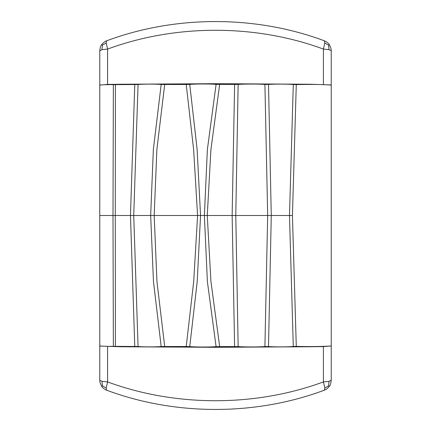<?xml version="1.0" encoding="UTF-8"?>
<svg xmlns="http://www.w3.org/2000/svg" width="431" height="431" viewBox="0 0 431 431"><rect width="100%" height="100%" fill="white"/><g stroke="black" fill="none" stroke-linecap="round" stroke-linejoin="round"><path stroke-width="0.65" d="M329.262 386.392L328.562 385.837L324.812 388.056L324.381 390.184C255.68 415.856 175.32 415.856 106.619 390.184L106.188 388.056L107.588 381.914L101.948 381.327L99.766 380.32L99.766 346.082L120.858 346.761L215.5 347.3L310.142 346.761L323.412 346.594L331.234 345.953L331.234 376.678M101.738 386.392L102.438 385.837L106.188 388.056M324.381 390.184L324.376 390.184C325.658 389.899 327.301 388.643 329.3 386.418C330.114 385.858 330.76 383.827 331.234 380.32L331.234 346.082M331.234 54.322L331.234 345.953C322 346.572 310.352 346.723 296.286 346.405L292.433 215.5L235.779 215.5L238.149 84.422C243.763 83.932 259.602 83.943 264.914 84.444L267.678 215.5L264.914 346.556L268.508 346.556C273.814 347.036 289.594 346.971 293.295 346.454L296.286 346.405M264.914 84.444L268.508 84.444C273.814 83.964 289.594 84.029 293.295 84.541L296.28 84.595C310.352 84.277 322 84.428 331.234 85.047L331.234 50.68L330.97 48.342L329.3 44.582C328.821 43.515 326.073 41.322 324.381 40.816L324.812 42.944L323.412 49.086L329.052 49.673L331.234 50.68M329.262 44.608L328.562 45.163L324.812 42.944M197.592 215.5L154.185 215.5L156.868 149.541L164.696 84.492L186.214 84.476L193.638 149.638L197.592 215.5L193.713 281.432L186.214 346.524L189.753 346.562C193.605 347.127 211.12 347.17 216.093 346.626L207.381 281.545L204.38 215.5L197.592 215.5M331.234 380.32L329.052 381.327L323.412 381.914L324.812 388.056M328.562 385.837L329.052 381.327M186.214 84.476L189.753 84.438C193.573 83.873 211.131 83.829 216.093 84.374L219.67 84.39L210.926 149.519L207.263 215.5L232.142 215.5L234.615 84.422L238.149 84.422M219.67 84.39L234.615 84.422M331.234 84.918L310.142 84.239L215.5 83.7L120.858 84.239L107.588 84.406L99.766 85.096C101.791 84.756 106.322 84.611 113.364 84.648L112.992 215.5L99.766 215.5L99.766 54.322M99.766 84.918L99.766 50.68L101.948 49.673L107.588 49.086L106.188 42.944L106.624 40.816C105.342 41.101 103.699 42.357 101.7 44.582C100.886 45.142 100.24 47.173 99.766 50.68M138.065 84.503L133.729 215.5L150.667 215.5L153.355 149.503L161.183 84.471C156.879 84.002 141.837 84.023 138.065 84.503L134.774 84.535L130.464 215.5L134.774 346.465L113.364 346.352C106.322 346.389 101.791 346.244 99.766 345.904L99.766 376.678M99.766 215.5L99.766 346.082M134.774 84.535L113.364 84.648M161.183 84.471L164.696 84.492M296.28 84.595L292.433 215.5M102.438 385.837L101.948 381.327M293.295 84.541L289.481 215.5L293.295 346.454M268.508 84.444L271.271 215.5L268.508 346.556M189.753 84.438L197.123 149.482L200.55 215.5L197.22 281.54L189.753 346.562M216.093 84.374L207.381 149.449L204.38 215.5L207.263 215.5L210.926 281.481L219.67 346.61L234.615 346.578L232.142 215.5L235.779 215.5L238.149 346.578C243.763 347.068 259.602 347.057 264.914 346.556M238.149 346.578L234.615 346.578M219.67 346.61L216.093 346.626M164.701 346.508L156.938 281.395L154.185 215.5L150.667 215.5L153.458 281.475L161.189 346.529L186.214 346.524M161.189 346.529C156.889 346.998 141.842 346.977 138.065 346.497L134.774 346.465M101.738 44.608L102.438 45.163L101.948 49.673M113.364 346.352L112.992 215.5L115.271 215.5L115.416 346.384M328.562 45.163L329.052 49.673M102.438 45.163L106.188 42.944M323.412 346.594L323.412 381.914C255.432 406.999 175.568 406.999 107.588 381.914L107.588 346.594M107.588 84.406L107.588 49.086C175.568 24.001 255.432 24.001 323.412 49.086L323.412 84.406M115.416 84.611L115.271 215.5L133.729 215.5L138.065 346.497M106.619 390.184C104.927 389.678 102.179 387.485 101.7 386.418L100.03 382.658L99.766 380.32M106.619 40.816C175.32 15.144 255.68 15.144 324.381 40.816"/></g></svg>
